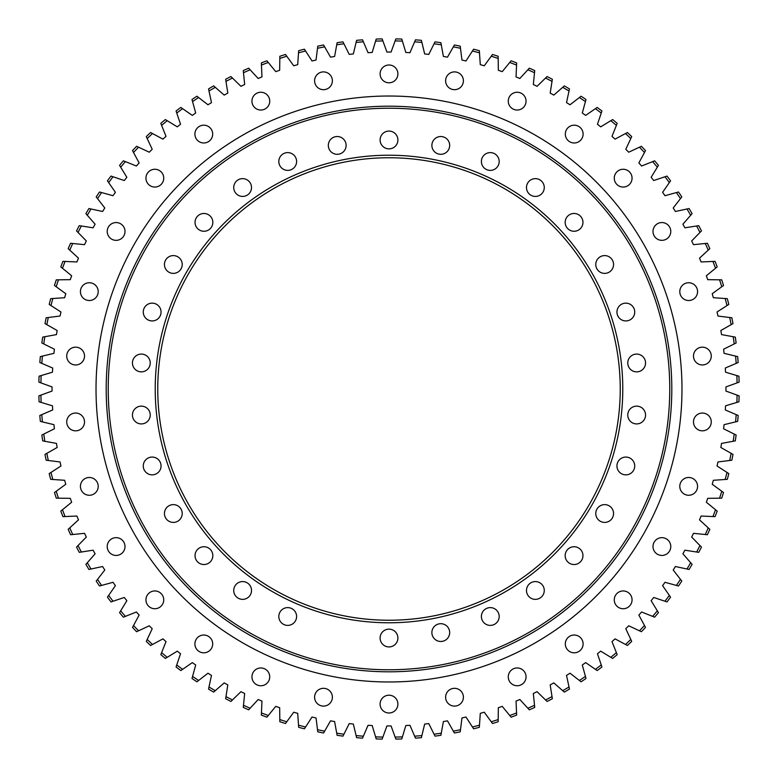 <?xml version="1.0" encoding="UTF-8"?>
<svg xmlns="http://www.w3.org/2000/svg" width="778" height="778" viewBox="0 0 778 778"><rect width="100%" height="100%" fill="white"/><g stroke="black" fill="none" stroke-linecap="round" stroke-linejoin="round"><path stroke-width="1.17" d="M402.411 736.873L405.824 725.534A336.952 336.952 0 0 0 409.957 725.3L414.625 736.192A348.136 348.136 0 0 0 421.89 735.58L424.671 724.055A336.952 336.952 0 0 0 428.785 723.598L434.056 734.208A348.136 348.136 0 0 0 441.272 733.187L443.402 721.537A336.952 336.952 0 0 0 447.476 720.836L453.341 731.135A348.136 348.136 0 0 0 460.488 729.715L461.957 717.958A336.952 336.952 0 0 0 465.993 717.034L472.421 726.992A348.136 348.136 0 0 0 479.481 725.174L480.289 713.348A336.952 336.952 0 0 0 484.266 712.21L491.239 721.78A348.136 348.136 0 0 0 498.183 719.572L498.338 707.717A336.952 336.952 0 0 0 502.238 706.356L509.736 715.527A348.136 348.136 0 0 0 516.553 712.93L516.038 701.085A336.952 336.952 0 0 0 519.85 699.51L527.863 708.243A348.136 348.136 0 0 0 534.515 705.267L533.329 693.48A336.952 336.952 0 0 0 537.063 691.681L545.543 699.957A348.136 348.136 0 0 0 552.02 696.611L550.182 684.903A336.952 336.952 0 0 0 553.8 682.899L562.727 690.689A348.136 348.136 0 0 0 569.01 686.984L566.52 675.401A336.952 336.952 0 0 0 570.021 673.203L579.377 680.468A348.136 348.136 0 0 0 585.435 676.422L582.294 664.995A336.952 336.952 0 0 0 585.669 662.603L595.413 669.343A348.136 348.136 0 0 0 601.238 664.957L597.465 653.724A336.952 336.952 0 0 0 600.704 651.147L610.808 657.322A348.136 348.136 0 0 0 616.38 652.625L611.985 641.617A336.952 336.952 0 0 0 615.067 638.864L625.502 644.466A348.136 348.136 0 0 0 630.802 639.458L625.794 628.721A336.952 336.952 0 0 0 628.721 625.794L639.458 630.802A348.136 348.136 0 0 0 644.466 625.502L638.864 615.067A336.952 336.952 0 0 0 641.617 611.985L652.625 616.38A348.136 348.136 0 0 0 657.322 610.808L651.147 600.704A336.952 336.952 0 0 0 653.724 597.465L664.957 601.238A348.136 348.136 0 0 0 669.343 595.413L662.603 585.669A336.952 336.952 0 0 0 664.995 582.294L676.422 585.435A348.136 348.136 0 0 0 680.468 579.377L673.203 570.021A336.952 336.952 0 0 0 675.401 566.52L686.984 569.01A348.136 348.136 0 0 0 690.689 562.727L682.899 553.8A336.952 336.952 0 0 0 684.903 550.182L696.611 552.02A348.136 348.136 0 0 0 699.957 545.543L691.681 537.063A336.952 336.952 0 0 0 693.48 533.329L705.267 534.515A348.136 348.136 0 0 0 708.243 527.863L699.51 519.85A336.952 336.952 0 0 0 701.085 516.038L712.93 516.553A348.136 348.136 0 0 0 715.527 509.736L706.356 502.238A336.952 336.952 0 0 0 707.717 498.338L719.572 498.183A348.136 348.136 0 0 0 721.78 491.239L712.21 484.266A336.952 336.952 0 0 0 713.348 480.289L725.174 479.481A348.136 348.136 0 0 0 726.992 472.421L717.034 465.993A336.952 336.952 0 0 0 717.958 461.957L729.715 460.488A348.136 348.136 0 0 0 731.135 453.341L720.836 447.476A336.952 336.952 0 0 0 721.537 443.402L733.187 441.272A348.136 348.136 0 0 0 734.208 434.056L723.598 428.785A336.952 336.952 0 0 0 724.055 424.671L735.58 421.89A348.136 348.136 0 0 0 736.192 414.625L725.3 409.957A336.952 336.952 0 0 0 725.534 405.824L736.873 402.411A348.136 348.136 0 0 0 737.077 395.117L725.942 391.071A336.952 336.952 0 0 0 725.942 386.929L737.077 382.883A348.136 348.136 0 0 0 736.873 375.589L725.534 372.176A336.952 336.952 0 0 0 725.3 368.043L736.192 363.375A348.136 348.136 0 0 0 735.58 356.11L724.055 353.329A336.952 336.952 0 0 0 723.598 349.215L734.208 343.944A348.136 348.136 0 0 0 733.187 336.728L721.537 334.598A336.952 336.952 0 0 0 720.836 330.524L731.135 324.659A348.136 348.136 0 0 0 729.715 317.512L717.958 316.043A336.952 336.952 0 0 0 717.034 312.007L726.992 305.579A348.136 348.136 0 0 0 725.174 298.519L713.348 297.711A336.952 336.952 0 0 0 712.21 293.734L721.78 286.761A348.136 348.136 0 0 0 719.572 279.817L707.717 279.662A336.952 336.952 0 0 0 706.356 275.762L715.527 268.264A348.136 348.136 0 0 0 712.93 261.447L701.085 261.962A336.952 336.952 0 0 0 699.51 258.15L708.243 250.137A348.136 348.136 0 0 0 705.267 243.485L693.48 244.671A336.952 336.952 0 0 0 691.681 240.937L699.957 232.457A348.136 348.136 0 0 0 696.611 225.98L684.903 227.818A336.952 336.952 0 0 0 682.899 224.2L690.689 215.273A348.136 348.136 0 0 0 686.984 208.99L675.401 211.48A336.952 336.952 0 0 0 673.203 207.979L680.468 198.623A348.136 348.136 0 0 0 676.422 192.565L664.995 195.706A336.952 336.952 0 0 0 662.603 192.331L669.343 182.587A348.136 348.136 0 0 0 664.957 176.762L653.724 180.535A336.952 336.952 0 0 0 651.147 177.296L657.322 167.192A348.136 348.136 0 0 0 652.625 161.62L641.617 166.015A336.952 336.952 0 0 0 638.864 162.933L644.466 152.498A348.136 348.136 0 0 0 639.458 147.198L628.721 152.206A336.952 336.952 0 0 0 625.794 149.279L630.802 138.542A348.136 348.136 0 0 0 625.502 133.534L615.067 139.136A336.952 336.952 0 0 0 611.985 136.383L616.38 125.375A348.136 348.136 0 0 0 610.808 120.678L600.704 126.853A336.952 336.952 0 0 0 597.465 124.276L601.238 113.043A348.136 348.136 0 0 0 595.413 108.657L585.669 115.397A336.952 336.952 0 0 0 582.294 113.005L585.435 101.578A348.136 348.136 0 0 0 579.377 97.532L570.021 104.797A336.952 336.952 0 0 0 566.52 102.599L569.01 91.016A348.136 348.136 0 0 0 562.727 87.311L553.8 95.101A336.952 336.952 0 0 0 550.182 93.097L552.02 81.389A348.136 348.136 0 0 0 545.543 78.043L537.063 86.319A336.952 336.952 0 0 0 533.329 84.52L534.515 72.733A348.136 348.136 0 0 0 527.863 69.757L519.85 78.49A336.952 336.952 0 0 0 516.038 76.915L516.553 65.07A348.136 348.136 0 0 0 509.736 62.473L502.238 71.644A336.952 336.952 0 0 0 498.338 70.283L498.183 58.428A348.136 348.136 0 0 0 491.239 56.22L484.266 65.79A336.952 336.952 0 0 0 480.289 64.652L479.481 52.826A348.136 348.136 0 0 0 472.421 51.008L465.993 60.966A336.952 336.952 0 0 0 461.957 60.042L460.488 48.285A348.136 348.136 0 0 0 453.341 46.865L447.476 57.164A336.952 336.952 0 0 0 443.402 56.463L441.272 44.813A348.136 348.136 0 0 0 434.056 43.792L428.785 54.402A336.952 336.952 0 0 0 424.671 53.945L421.89 42.42A348.136 348.136 0 0 0 414.625 41.808L409.957 52.7A336.952 336.952 0 0 0 405.824 52.466L402.411 41.127A348.136 348.136 0 0 0 395.117 40.923L391.071 52.058A336.952 336.952 0 0 0 386.929 52.058L382.883 40.923A348.136 348.136 0 0 0 375.589 41.127L372.176 52.466A336.952 336.952 0 0 0 368.043 52.7L363.375 41.808A348.136 348.136 0 0 0 356.11 42.42L353.329 53.945A336.952 336.952 0 0 0 349.215 54.402L343.944 43.792A348.136 348.136 0 0 0 336.728 44.813L334.598 56.463A336.952 336.952 0 0 0 330.524 57.164L324.659 46.865A348.136 348.136 0 0 0 317.512 48.285L316.043 60.042A336.952 336.952 0 0 0 312.007 60.966L305.579 51.008A348.136 348.136 0 0 0 298.519 52.826L297.711 64.652A336.952 336.952 0 0 0 293.734 65.79L286.761 56.22A348.136 348.136 0 0 0 279.817 58.428L279.662 70.283A336.952 336.952 0 0 0 275.762 71.644L268.264 62.473A348.136 348.136 0 0 0 261.447 65.07L261.962 76.915A336.952 336.952 0 0 0 258.15 78.49L250.137 69.757A348.136 348.136 0 0 0 243.485 72.733L244.671 84.52A336.952 336.952 0 0 0 240.937 86.319L232.457 78.043A348.136 348.136 0 0 0 225.98 81.389L227.818 93.097A336.952 336.952 0 0 0 224.2 95.101L215.273 87.311A348.136 348.136 0 0 0 208.99 91.016L211.48 102.599A336.952 336.952 0 0 0 207.979 104.797L198.623 97.532A348.136 348.136 0 0 0 192.565 101.578L195.706 113.005A336.952 336.952 0 0 0 192.331 115.397L182.587 108.657A348.136 348.136 0 0 0 176.762 113.043L180.535 124.276A336.952 336.952 0 0 0 177.296 126.853L167.192 120.678A348.136 348.136 0 0 0 161.62 125.375L166.015 136.383A336.952 336.952 0 0 0 162.933 139.136L152.498 133.534A348.136 348.136 0 0 0 147.198 138.542L152.206 149.279A336.952 336.952 0 0 0 149.279 152.206L138.542 147.198A348.136 348.136 0 0 0 133.534 152.498L139.136 162.933A336.952 336.952 0 0 0 136.383 166.015L125.375 161.62A348.136 348.136 0 0 0 120.678 167.192L126.853 177.296A336.952 336.952 0 0 0 124.276 180.535L113.043 176.762A348.136 348.136 0 0 0 108.657 182.587L115.397 192.331A336.952 336.952 0 0 0 113.005 195.706L101.578 192.565A348.136 348.136 0 0 0 97.532 198.623L104.797 207.979A336.952 336.952 0 0 0 102.599 211.48L91.016 208.99A348.136 348.136 0 0 0 87.311 215.273L95.101 224.2A336.952 336.952 0 0 0 93.097 227.818L81.389 225.98A348.136 348.136 0 0 0 78.043 232.457L86.319 240.937A336.952 336.952 0 0 0 84.52 244.671L72.733 243.485A348.136 348.136 0 0 0 69.757 250.137L78.49 258.15A336.952 336.952 0 0 0 76.915 261.962L65.07 261.447A348.136 348.136 0 0 0 62.473 268.264L71.644 275.762A336.952 336.952 0 0 0 70.283 279.662L58.428 279.817A348.136 348.136 0 0 0 56.22 286.761L65.79 293.734A336.952 336.952 0 0 0 64.652 297.711L52.826 298.519A348.136 348.136 0 0 0 51.008 305.579L60.966 312.007A336.952 336.952 0 0 0 60.042 316.043L48.285 317.512A348.136 348.136 0 0 0 46.865 324.659L57.164 330.524A336.952 336.952 0 0 0 56.463 334.598L44.813 336.728A348.136 348.136 0 0 0 43.792 343.944L54.402 349.215A336.952 336.952 0 0 0 53.945 353.329L42.42 356.11A348.136 348.136 0 0 0 41.808 363.375L52.7 368.043A336.952 336.952 0 0 0 52.466 372.176L41.127 375.589A348.136 348.136 0 0 0 40.923 382.883L52.058 386.929A336.952 336.952 0 0 0 52.058 391.071L40.923 395.117A348.136 348.136 0 0 0 41.127 402.411L52.466 405.824A336.952 336.952 0 0 0 52.7 409.957L41.808 414.625A348.136 348.136 0 0 0 42.42 421.89L53.945 424.671A336.952 336.952 0 0 0 54.402 428.785L43.792 434.056A348.136 348.136 0 0 0 44.813 441.272L56.463 443.402A336.952 336.952 0 0 0 57.164 447.476L46.865 453.341A348.136 348.136 0 0 0 48.285 460.488L60.042 461.957A336.952 336.952 0 0 0 60.966 465.993L51.008 472.421A348.136 348.136 0 0 0 52.826 479.481L64.652 480.289A336.952 336.952 0 0 0 65.79 484.266L56.22 491.239A348.136 348.136 0 0 0 58.428 498.183L70.283 498.338A336.952 336.952 0 0 0 71.644 502.238L62.473 509.736A348.136 348.136 0 0 0 65.07 516.553L76.915 516.038A336.952 336.952 0 0 0 78.49 519.85L69.757 527.863A348.136 348.136 0 0 0 72.733 534.515L84.52 533.329A336.952 336.952 0 0 0 86.319 537.063L78.043 545.543A348.136 348.136 0 0 0 81.389 552.02L93.097 550.182A336.952 336.952 0 0 0 95.101 553.8L87.311 562.727A348.136 348.136 0 0 0 91.016 569.01L102.599 566.52A336.952 336.952 0 0 0 104.797 570.021L97.532 579.377A348.136 348.136 0 0 0 101.578 585.435L113.005 582.294A336.952 336.952 0 0 0 115.397 585.669L108.657 595.413A348.136 348.136 0 0 0 113.043 601.238L124.276 597.465A336.952 336.952 0 0 0 126.853 600.704L120.678 610.808A348.136 348.136 0 0 0 125.375 616.38L136.383 611.985A336.952 336.952 0 0 0 139.136 615.067L133.534 625.502A348.136 348.136 0 0 0 138.542 630.802L149.279 625.794A336.952 336.952 0 0 0 152.206 628.721L147.198 639.458A348.136 348.136 0 0 0 152.498 644.466L162.933 638.864A336.952 336.952 0 0 0 166.015 641.617L161.62 652.625A348.136 348.136 0 0 0 167.192 657.322L177.296 651.147A336.952 336.952 0 0 0 180.535 653.724L176.762 664.957A348.136 348.136 0 0 0 182.587 669.343L192.331 662.603A336.952 336.952 0 0 0 195.706 664.995L192.565 676.422A348.136 348.136 0 0 0 198.623 680.468L207.979 673.203A336.952 336.952 0 0 0 211.48 675.401L208.99 686.984A348.136 348.136 0 0 0 215.273 690.689L224.2 682.899A336.952 336.952 0 0 0 227.818 684.903L225.98 696.611A348.136 348.136 0 0 0 232.457 699.957L240.937 691.681A336.952 336.952 0 0 0 244.671 693.48L243.485 705.267A348.136 348.136 0 0 0 250.137 708.243L258.15 699.51A336.952 336.952 0 0 0 261.962 701.085L261.447 712.93A348.136 348.136 0 0 0 268.264 715.527L275.762 706.356A336.952 336.952 0 0 0 279.662 707.717L279.817 719.572A348.136 348.136 0 0 0 286.761 721.78L293.734 712.21A336.952 336.952 0 0 0 297.711 713.348L298.519 725.174A348.136 348.136 0 0 0 305.579 726.992L312.007 717.034A336.952 336.952 0 0 0 316.043 717.958L317.512 729.715A348.136 348.136 0 0 0 324.659 731.135L330.524 720.836A336.952 336.952 0 0 0 334.598 721.537L336.728 733.187A348.136 348.136 0 0 0 343.944 734.208L349.215 723.598A336.952 336.952 0 0 0 353.329 724.055L356.11 735.58A348.136 348.136 0 0 0 363.375 736.192L368.043 725.3A336.952 336.952 0 0 0 372.176 725.534L375.589 736.873A348.136 348.136 0 0 0 382.883 737.077L386.929 725.942A336.952 336.952 0 0 0 389 725.952A336.952 336.952 0 0 0 391.071 725.942L395.117 737.077A348.136 348.136 0 0 0 402.411 736.873L401.788 738.935A350.168 350.168 0 0 1 395.856 739.1L395.117 737.077M454.517 688.316A8.898 8.898 0 0 0 445.619 697.214A8.898 8.898 0 0 0 454.517 706.103A8.898 8.898 0 0 0 463.406 697.214A8.898 8.898 0 0 0 454.517 688.316M517.166 667.962A8.898 8.898 0 0 0 508.267 676.86A8.898 8.898 0 0 0 517.166 685.749A8.898 8.898 0 0 0 526.054 676.86A8.898 8.898 0 0 0 517.166 667.962M574.213 635.023A8.898 8.898 0 0 0 565.314 643.921A8.898 8.898 0 0 0 574.213 652.81A8.898 8.898 0 0 0 583.101 643.921A8.898 8.898 0 0 0 574.213 635.023M623.168 590.949A8.898 8.898 0 0 0 614.27 599.838A8.898 8.898 0 0 0 623.168 608.736A8.898 8.898 0 0 0 632.057 599.838A8.898 8.898 0 0 0 623.168 590.949M661.884 537.656A8.898 8.898 0 0 0 652.995 546.545A8.898 8.898 0 0 0 661.884 555.443A8.898 8.898 0 0 0 670.782 546.545A8.898 8.898 0 0 0 661.884 537.656M688.676 477.478A8.898 8.898 0 0 0 679.787 486.367A8.898 8.898 0 0 0 688.676 495.265A8.898 8.898 0 0 0 697.574 486.367A8.898 8.898 0 0 0 688.676 477.478M702.369 413.04A8.898 8.898 0 0 0 693.48 421.939A8.898 8.898 0 0 0 702.369 430.827A8.898 8.898 0 0 0 711.267 421.939A8.898 8.898 0 0 0 702.369 413.04M702.369 347.173A8.898 8.898 0 0 0 693.48 356.061A8.898 8.898 0 0 0 702.369 364.96A8.898 8.898 0 0 0 711.267 356.061A8.898 8.898 0 0 0 702.369 347.173M688.676 282.735A8.898 8.898 0 0 0 679.787 291.633A8.898 8.898 0 0 0 688.676 300.522A8.898 8.898 0 0 0 697.574 291.633A8.898 8.898 0 0 0 688.676 282.735M661.884 222.557A8.898 8.898 0 0 0 652.995 231.455A8.898 8.898 0 0 0 661.884 240.344A8.898 8.898 0 0 0 670.782 231.455A8.898 8.898 0 0 0 661.884 222.557M623.168 169.264A8.898 8.898 0 0 0 614.27 178.162A8.898 8.898 0 0 0 623.168 187.051A8.898 8.898 0 0 0 632.057 178.162A8.898 8.898 0 0 0 623.168 169.264M574.213 125.19A8.898 8.898 0 0 0 565.314 134.079A8.898 8.898 0 0 0 574.213 142.977A8.898 8.898 0 0 0 583.101 134.079A8.898 8.898 0 0 0 574.213 125.19M517.166 92.251A8.898 8.898 0 0 0 508.267 101.14A8.898 8.898 0 0 0 517.166 110.038A8.898 8.898 0 0 0 526.054 101.14A8.898 8.898 0 0 0 517.166 92.251M454.517 71.897A8.898 8.898 0 0 0 445.619 80.786A8.898 8.898 0 0 0 454.517 89.684A8.898 8.898 0 0 0 463.406 80.786A8.898 8.898 0 0 0 454.517 71.897M389 65.002A8.898 8.898 0 0 0 380.102 73.9A8.898 8.898 0 0 0 389 82.799A8.898 8.898 0 0 0 397.898 73.9A8.898 8.898 0 0 0 389 65.002M323.483 71.897A8.898 8.898 0 0 0 314.594 80.786A8.898 8.898 0 0 0 323.483 89.684A8.898 8.898 0 0 0 332.381 80.786A8.898 8.898 0 0 0 323.483 71.897M260.834 92.251A8.898 8.898 0 0 0 251.946 101.14A8.898 8.898 0 0 0 260.834 110.038A8.898 8.898 0 0 0 269.733 101.14A8.898 8.898 0 0 0 260.834 92.251M203.787 125.19A8.898 8.898 0 0 0 194.899 134.079A8.898 8.898 0 0 0 203.787 142.977A8.898 8.898 0 0 0 212.686 134.079A8.898 8.898 0 0 0 203.787 125.19M154.832 169.264A8.898 8.898 0 0 0 145.943 178.162A8.898 8.898 0 0 0 154.832 187.051A8.898 8.898 0 0 0 163.73 178.162A8.898 8.898 0 0 0 154.832 169.264M116.117 222.557A8.898 8.898 0 0 0 107.218 231.455A8.898 8.898 0 0 0 116.117 240.344A8.898 8.898 0 0 0 125.005 231.455A8.898 8.898 0 0 0 116.117 222.557M89.324 282.735A8.898 8.898 0 0 0 80.426 291.633A8.898 8.898 0 0 0 89.324 300.522A8.898 8.898 0 0 0 98.213 291.633A8.898 8.898 0 0 0 89.324 282.735M75.631 347.173A8.898 8.898 0 0 0 66.733 356.061A8.898 8.898 0 0 0 75.631 364.96A8.898 8.898 0 0 0 84.52 356.061A8.898 8.898 0 0 0 75.631 347.173M75.631 413.04A8.898 8.898 0 0 0 66.733 421.939A8.898 8.898 0 0 0 75.631 430.827A8.898 8.898 0 0 0 84.52 421.939A8.898 8.898 0 0 0 75.631 413.04M89.324 477.478A8.898 8.898 0 0 0 80.426 486.367A8.898 8.898 0 0 0 89.324 495.265A8.898 8.898 0 0 0 98.213 486.367A8.898 8.898 0 0 0 89.324 477.478M116.117 537.656A8.898 8.898 0 0 0 107.218 546.545A8.898 8.898 0 0 0 116.117 555.443A8.898 8.898 0 0 0 125.005 546.545A8.898 8.898 0 0 0 116.117 537.656M154.832 590.949A8.898 8.898 0 0 0 145.943 599.838A8.898 8.898 0 0 0 154.832 608.736A8.898 8.898 0 0 0 163.73 599.838A8.898 8.898 0 0 0 154.832 590.949M203.787 635.023A8.898 8.898 0 0 0 194.899 643.921A8.898 8.898 0 0 0 203.787 652.81A8.898 8.898 0 0 0 212.686 643.921A8.898 8.898 0 0 0 203.787 635.023M260.834 667.962A8.898 8.898 0 0 0 251.946 676.86A8.898 8.898 0 0 0 260.834 685.749A8.898 8.898 0 0 0 269.733 676.86A8.898 8.898 0 0 0 260.834 667.962M323.483 688.316A8.898 8.898 0 0 0 314.594 697.214A8.898 8.898 0 0 0 323.483 706.103A8.898 8.898 0 0 0 332.381 697.214A8.898 8.898 0 0 0 323.483 688.316M389 695.201A8.898 8.898 0 0 0 380.102 704.1A8.898 8.898 0 0 0 389 712.998A8.898 8.898 0 0 0 397.898 704.1A8.898 8.898 0 0 0 389 695.201M736.873 375.589L738.935 376.212A350.168 350.168 0 0 1 739.1 382.144L737.077 382.883M737.077 395.117L739.1 395.856A350.168 350.168 0 0 1 738.935 401.788L736.873 402.411M736.192 414.625L738.166 415.471A350.168 350.168 0 0 1 737.67 421.384L735.58 421.89M734.208 434.056L736.134 435.009A350.168 350.168 0 0 1 735.298 440.883L733.187 441.272M731.135 453.341L733.002 454.401A350.168 350.168 0 0 1 731.845 460.226L729.715 460.488M726.992 472.421L728.801 473.588A350.168 350.168 0 0 1 727.313 479.336L725.174 479.481M721.78 491.239L723.521 492.503A350.168 350.168 0 0 1 721.721 498.163L719.572 498.183M715.527 509.736L717.19 511.097A350.168 350.168 0 0 1 715.07 516.641L712.93 516.553M708.243 527.863L709.828 529.312A350.168 350.168 0 0 1 707.406 534.729L705.267 534.515M699.957 545.543L701.455 547.08A350.168 350.168 0 0 1 698.732 552.351L696.611 552.02M690.689 562.727L692.099 564.351A350.168 350.168 0 0 1 689.084 569.457L686.984 569.01M657.322 610.808L658.441 612.646A350.168 350.168 0 0 1 654.619 617.178L652.625 616.38M669.343 595.413L670.558 597.183A350.168 350.168 0 0 1 666.989 601.929L664.957 601.238M680.468 579.377L681.791 581.069A350.168 350.168 0 0 1 678.494 585.999L676.422 585.435M601.238 664.957L601.929 666.989A350.168 350.168 0 0 1 597.183 670.558L595.413 669.343M616.38 652.625L617.178 654.619A350.168 350.168 0 0 1 612.646 658.441L610.808 657.322M644.466 625.502L645.477 627.399A350.168 350.168 0 0 1 641.403 631.707L639.458 630.802M630.802 639.458L631.707 641.403A350.168 350.168 0 0 1 627.399 645.477L625.502 644.466M585.435 676.422L585.999 678.494A350.168 350.168 0 0 1 581.069 681.791L579.377 680.468M569.01 686.984L569.457 689.084A350.168 350.168 0 0 1 564.351 692.099L562.727 690.689M552.02 696.611L552.351 698.732A350.168 350.168 0 0 1 547.08 701.455L545.543 699.957M534.515 705.267L534.729 707.406A350.168 350.168 0 0 1 529.312 709.828L527.863 708.243M516.553 712.93L516.641 715.07A350.168 350.168 0 0 1 511.097 717.19L509.736 715.527M498.183 719.572L498.163 721.721A350.168 350.168 0 0 1 492.503 723.521L491.239 721.78M479.481 725.174L479.336 727.313A350.168 350.168 0 0 1 473.588 728.801L472.421 726.992M460.488 729.715L460.226 731.845A350.168 350.168 0 0 1 454.401 733.002L453.341 731.135M441.272 733.187L440.883 735.298A350.168 350.168 0 0 1 435.009 736.134L434.056 734.208M375.589 41.127L376.212 39.065A350.168 350.168 0 0 1 382.144 38.9L382.883 40.923M395.117 40.923L395.856 38.9A350.168 350.168 0 0 1 401.788 39.065L402.411 41.127M414.625 41.808L415.471 39.834A350.168 350.168 0 0 1 421.384 40.33L421.89 42.42M434.056 43.792L435.009 41.866A350.168 350.168 0 0 1 440.883 42.702L441.272 44.813M453.341 46.865L454.401 44.998A350.168 350.168 0 0 1 460.226 46.155L460.488 48.285M472.421 51.008L473.588 49.199A350.168 350.168 0 0 1 479.336 50.687L479.481 52.826M491.239 56.22L492.503 54.479A350.168 350.168 0 0 1 498.163 56.279L498.183 58.428M509.736 62.473L511.097 60.81A350.168 350.168 0 0 1 516.641 62.93L516.553 65.07M527.863 69.757L529.312 68.172A350.168 350.168 0 0 1 534.729 70.594L534.515 72.733M545.543 78.043L547.08 76.545A350.168 350.168 0 0 1 552.351 79.268L552.02 81.389M562.727 87.311L564.351 85.901A350.168 350.168 0 0 1 569.457 88.916L569.01 91.016M610.808 120.678L612.646 119.559A350.168 350.168 0 0 1 617.178 123.381L616.38 125.375M595.413 108.657L597.183 107.442A350.168 350.168 0 0 1 601.929 111.011L601.238 113.043M579.377 97.532L581.069 96.209A350.168 350.168 0 0 1 585.999 99.506L585.435 101.578M664.957 176.762L666.989 176.071A350.168 350.168 0 0 1 670.558 180.817L669.343 182.587M652.625 161.62L654.619 160.822A350.168 350.168 0 0 1 658.441 165.354L657.322 167.192M625.502 133.534L627.399 132.523A350.168 350.168 0 0 1 631.707 136.597L630.802 138.542M639.458 147.198L641.403 146.293A350.168 350.168 0 0 1 645.477 150.601L644.466 152.498M676.422 192.565L678.494 192.001A350.168 350.168 0 0 1 681.791 196.931L680.468 198.623M686.984 208.99L689.084 208.543A350.168 350.168 0 0 1 692.099 213.649L690.689 215.273M696.611 225.98L698.732 225.649A350.168 350.168 0 0 1 701.455 230.92L699.957 232.457M705.267 243.485L707.406 243.271A350.168 350.168 0 0 1 709.828 248.688L708.243 250.137M712.93 261.447L715.07 261.359A350.168 350.168 0 0 1 717.19 266.903L715.527 268.264M719.572 279.817L721.721 279.837A350.168 350.168 0 0 1 723.521 285.497L721.78 286.761M725.174 298.519L727.313 298.664A350.168 350.168 0 0 1 728.801 304.412L726.992 305.579M729.715 317.512L731.845 317.774A350.168 350.168 0 0 1 733.002 323.599L731.135 324.659M733.187 336.728L735.298 337.117A350.168 350.168 0 0 1 736.134 342.991L734.208 343.944M735.58 356.11L737.67 356.616A350.168 350.168 0 0 1 738.166 362.529L736.192 363.375M40.923 382.883L38.9 382.144A350.168 350.168 0 0 1 39.065 376.212L41.127 375.589M41.808 363.375L39.834 362.529A350.168 350.168 0 0 1 40.33 356.616L42.42 356.11M43.792 343.944L41.866 342.991A350.168 350.168 0 0 1 42.702 337.117L44.813 336.728M46.865 324.659L44.998 323.599A350.168 350.168 0 0 1 46.155 317.774L48.285 317.512M51.008 305.579L49.199 304.412A350.168 350.168 0 0 1 50.687 298.664L52.826 298.519M56.22 286.761L54.479 285.497A350.168 350.168 0 0 1 56.279 279.837L58.428 279.817M62.473 268.264L60.81 266.903A350.168 350.168 0 0 1 62.93 261.359L65.07 261.447M69.757 250.137L68.172 248.688A350.168 350.168 0 0 1 70.594 243.271L72.733 243.485M78.043 232.457L76.545 230.92A350.168 350.168 0 0 1 79.268 225.649L81.389 225.98M87.311 215.273L85.901 213.649A350.168 350.168 0 0 1 88.916 208.543L91.016 208.99M97.532 198.623L96.209 196.931A350.168 350.168 0 0 1 99.506 192.001L101.578 192.565M133.534 152.498L132.523 150.601A350.168 350.168 0 0 1 136.597 146.293L138.542 147.198M108.657 182.587L107.442 180.817A350.168 350.168 0 0 1 111.011 176.071L113.043 176.762M120.678 167.192L119.559 165.354A350.168 350.168 0 0 1 123.381 160.822L125.375 161.62M161.62 125.375L160.822 123.381A350.168 350.168 0 0 1 165.354 119.559L167.192 120.678M147.198 138.542L146.293 136.597A350.168 350.168 0 0 1 150.601 132.523L152.498 133.534M176.762 113.043L176.071 111.011A350.168 350.168 0 0 1 180.817 107.442L182.587 108.657M192.565 101.578L192.001 99.506A350.168 350.168 0 0 1 196.931 96.209L198.623 97.532M208.99 91.016L208.543 88.916A350.168 350.168 0 0 1 213.649 85.901L215.273 87.311M225.98 81.389L225.649 79.268A350.168 350.168 0 0 1 230.92 76.545L232.457 78.043M243.485 72.733L243.271 70.594A350.168 350.168 0 0 1 248.688 68.172L250.137 69.757M261.447 65.07L261.359 62.93A350.168 350.168 0 0 1 266.903 60.81L268.264 62.473M279.817 58.428L279.837 56.279A350.168 350.168 0 0 1 285.497 54.479L286.761 56.22M298.519 52.826L298.664 50.687A350.168 350.168 0 0 1 304.412 49.199L305.579 51.008M317.512 48.285L317.774 46.155A350.168 350.168 0 0 1 323.599 44.998L324.659 46.865M336.728 44.813L337.117 42.702A350.168 350.168 0 0 1 342.991 41.866L343.944 43.792M356.11 42.42L356.616 40.33A350.168 350.168 0 0 1 362.529 39.834L363.375 41.808M382.883 737.077L382.144 739.1A350.168 350.168 0 0 1 376.212 738.935L375.589 736.873M363.375 736.192L362.529 738.166A350.168 350.168 0 0 1 356.616 737.67L356.11 735.58M343.944 734.208L342.991 736.134A350.168 350.168 0 0 1 337.117 735.298L336.728 733.187M324.659 731.135L323.599 733.002A350.168 350.168 0 0 1 317.774 731.845L317.512 729.715M305.579 726.992L304.412 728.801A350.168 350.168 0 0 1 298.664 727.313L298.519 725.174M286.761 721.78L285.497 723.521A350.168 350.168 0 0 1 279.837 721.721L279.817 719.572M268.264 715.527L266.903 717.19A350.168 350.168 0 0 1 261.359 715.07L261.447 712.93M250.137 708.243L248.688 709.828A350.168 350.168 0 0 1 243.271 707.406L243.485 705.267M232.457 699.957L230.92 701.455A350.168 350.168 0 0 1 225.649 698.732L225.98 696.611M215.273 690.689L213.649 692.099A350.168 350.168 0 0 1 208.543 689.084L208.99 686.984M198.623 680.468L196.931 681.791A350.168 350.168 0 0 1 192.001 678.494L192.565 676.422M152.498 644.466L150.601 645.477A350.168 350.168 0 0 1 146.293 641.403L147.198 639.458M182.587 669.343L180.817 670.558A350.168 350.168 0 0 1 176.071 666.989L176.762 664.957M167.192 657.322L165.354 658.441A350.168 350.168 0 0 1 160.822 654.619L161.62 652.625M125.375 616.38L123.381 617.178A350.168 350.168 0 0 1 119.559 612.646L120.678 610.808M138.542 630.802L136.597 631.707A350.168 350.168 0 0 1 132.523 627.399L133.534 625.502M113.043 601.238L111.011 601.929A350.168 350.168 0 0 1 107.442 597.183L108.657 595.413M101.578 585.435L99.506 585.999A350.168 350.168 0 0 1 96.209 581.069L97.532 579.377M91.016 569.01L88.916 569.457A350.168 350.168 0 0 1 85.901 564.351L87.311 562.727M81.389 552.02L79.268 552.351A350.168 350.168 0 0 1 76.545 547.08L78.043 545.543M72.733 534.515L70.594 534.729A350.168 350.168 0 0 1 68.172 529.312L69.757 527.863M65.07 516.553L62.93 516.641A350.168 350.168 0 0 1 60.81 511.097L62.473 509.736M58.428 498.183L56.279 498.163A350.168 350.168 0 0 1 54.479 492.503L56.22 491.239M52.826 479.481L50.687 479.336A350.168 350.168 0 0 1 49.199 473.588L51.008 472.421M48.285 460.488L46.155 460.226A350.168 350.168 0 0 1 44.998 454.401L46.865 453.341M44.813 441.272L42.702 440.883A350.168 350.168 0 0 1 41.866 435.009L43.792 434.056M42.42 421.89L40.33 421.384A350.168 350.168 0 0 1 39.834 415.471L41.808 414.625M41.127 402.411L39.065 401.788A350.168 350.168 0 0 1 38.9 395.856L40.923 395.117M421.89 735.58L421.384 737.67A350.168 350.168 0 0 1 415.471 738.166L414.625 736.192M270.53 587.585L273.379 589.257C268.293 586.272 268.293 586.272 273.379 589.257C278.514 592.175 278.514 592.175 273.379 589.257L274.926 590.152M276.258 187.109L273.379 188.743C278.514 185.835 278.514 185.835 273.379 188.743C268.293 191.728 268.293 191.728 273.379 188.743L271.833 189.638M620.241 388.951L620.231 387.211M620.241 389C620.192 383.097 620.192 383.097 620.241 389C620.192 394.903 620.192 394.903 620.241 389L620.222 392.306M242.619 581.574A8.898 8.898 0 0 0 233.731 590.473A8.898 8.898 0 0 0 242.619 599.361A8.898 8.898 0 0 0 251.518 590.473A8.898 8.898 0 0 0 242.619 581.574M203.933 546.74A8.898 8.898 0 0 0 195.045 555.638A8.898 8.898 0 0 0 203.933 564.527A8.898 8.898 0 0 0 212.832 555.638A8.898 8.898 0 0 0 203.933 546.74M173.329 504.621A8.898 8.898 0 0 0 164.44 513.519A8.898 8.898 0 0 0 173.329 522.408A8.898 8.898 0 0 0 182.227 513.519A8.898 8.898 0 0 0 173.329 504.621M152.157 457.065A8.898 8.898 0 0 0 143.269 465.954A8.898 8.898 0 0 0 152.157 474.852A8.898 8.898 0 0 0 161.056 465.954A8.898 8.898 0 0 0 152.157 457.065M141.333 406.135A8.898 8.898 0 0 0 132.445 415.034A8.898 8.898 0 0 0 141.333 423.922A8.898 8.898 0 0 0 150.232 415.034A8.898 8.898 0 0 0 141.333 406.135M141.333 354.078A8.898 8.898 0 0 0 132.445 362.966A8.898 8.898 0 0 0 141.333 371.865A8.898 8.898 0 0 0 150.232 362.966A8.898 8.898 0 0 0 141.333 354.078M152.157 303.148A8.898 8.898 0 0 0 143.269 312.046A8.898 8.898 0 0 0 152.157 320.935A8.898 8.898 0 0 0 161.056 312.046A8.898 8.898 0 0 0 152.157 303.148M173.329 255.592A8.898 8.898 0 0 0 164.44 264.481A8.898 8.898 0 0 0 173.329 273.379A8.898 8.898 0 0 0 182.227 264.481A8.898 8.898 0 0 0 173.329 255.592M203.933 213.473A8.898 8.898 0 0 0 195.045 222.362A8.898 8.898 0 0 0 203.933 231.261A8.898 8.898 0 0 0 212.832 222.362A8.898 8.898 0 0 0 203.933 213.473M242.619 178.639A8.898 8.898 0 0 0 233.731 187.527A8.898 8.898 0 0 0 242.619 196.426A8.898 8.898 0 0 0 251.518 187.527A8.898 8.898 0 0 0 242.619 178.639M287.714 152.605A8.898 8.898 0 0 0 278.816 161.503A8.898 8.898 0 0 0 287.714 170.392A8.898 8.898 0 0 0 296.603 161.503A8.898 8.898 0 0 0 287.714 152.605M337.224 136.52A8.898 8.898 0 0 0 328.326 145.408A8.898 8.898 0 0 0 337.224 154.307A8.898 8.898 0 0 0 346.122 145.408A8.898 8.898 0 0 0 337.224 136.52M389 131.074A8.898 8.898 0 0 0 380.102 139.972A8.898 8.898 0 0 0 389 148.861A8.898 8.898 0 0 0 397.898 139.972A8.898 8.898 0 0 0 389 131.074M440.776 136.52A8.898 8.898 0 0 0 431.878 145.408A8.898 8.898 0 0 0 440.776 154.307A8.898 8.898 0 0 0 449.674 145.408A8.898 8.898 0 0 0 440.776 136.52M490.286 152.605A8.898 8.898 0 0 0 481.397 161.503A8.898 8.898 0 0 0 490.286 170.392A8.898 8.898 0 0 0 499.184 161.503A8.898 8.898 0 0 0 490.286 152.605M535.381 178.639A8.898 8.898 0 0 0 526.482 187.527A8.898 8.898 0 0 0 535.381 196.426A8.898 8.898 0 0 0 544.269 187.527A8.898 8.898 0 0 0 535.381 178.639M574.067 213.473A8.898 8.898 0 0 0 565.168 222.362A8.898 8.898 0 0 0 574.067 231.261A8.898 8.898 0 0 0 582.955 222.362A8.898 8.898 0 0 0 574.067 213.473M604.671 255.592A8.898 8.898 0 0 0 595.773 264.481A8.898 8.898 0 0 0 604.671 273.379A8.898 8.898 0 0 0 613.56 264.481A8.898 8.898 0 0 0 604.671 255.592M625.843 303.148A8.898 8.898 0 0 0 616.944 312.046A8.898 8.898 0 0 0 625.843 320.935A8.898 8.898 0 0 0 634.731 312.046A8.898 8.898 0 0 0 625.843 303.148M636.667 354.078A8.898 8.898 0 0 0 627.768 362.966A8.898 8.898 0 0 0 636.667 371.865A8.898 8.898 0 0 0 645.555 362.966A8.898 8.898 0 0 0 636.667 354.078M636.667 406.135A8.898 8.898 0 0 0 627.768 415.034A8.898 8.898 0 0 0 636.667 423.922A8.898 8.898 0 0 0 645.555 415.034A8.898 8.898 0 0 0 636.667 406.135M625.843 457.065A8.898 8.898 0 0 0 616.944 465.954A8.898 8.898 0 0 0 625.843 474.852A8.898 8.898 0 0 0 634.731 465.954A8.898 8.898 0 0 0 625.843 457.065M604.671 504.621A8.898 8.898 0 0 0 595.773 513.519A8.898 8.898 0 0 0 604.671 522.408A8.898 8.898 0 0 0 613.56 513.519A8.898 8.898 0 0 0 604.671 504.621M574.067 546.74A8.898 8.898 0 0 0 565.168 555.638A8.898 8.898 0 0 0 574.067 564.527A8.898 8.898 0 0 0 582.955 555.638A8.898 8.898 0 0 0 574.067 546.74M535.381 581.574A8.898 8.898 0 0 0 526.482 590.473A8.898 8.898 0 0 0 535.381 599.361A8.898 8.898 0 0 0 544.269 590.473A8.898 8.898 0 0 0 535.381 581.574M490.286 607.608A8.898 8.898 0 0 0 481.397 616.497A8.898 8.898 0 0 0 490.286 625.395A8.898 8.898 0 0 0 499.184 616.497A8.898 8.898 0 0 0 490.286 607.608M440.776 623.693A8.898 8.898 0 0 0 431.878 632.592A8.898 8.898 0 0 0 440.776 641.48A8.898 8.898 0 0 0 449.674 632.592A8.898 8.898 0 0 0 440.776 623.693M287.714 607.608A8.898 8.898 0 0 0 278.816 616.497A8.898 8.898 0 0 0 287.714 625.395A8.898 8.898 0 0 0 296.603 616.497A8.898 8.898 0 0 0 287.714 607.608M389 629.139A8.898 8.898 0 0 0 380.102 638.028A8.898 8.898 0 0 0 389 646.926A8.898 8.898 0 0 0 397.898 638.028A8.898 8.898 0 0 0 389 629.139M389 622.779A233.779 233.779 0 0 1 155.221 389A233.779 233.779 0 0 1 389 155.221A233.779 233.779 0 0 1 622.779 389A233.779 233.779 0 0 1 389 622.779M277.367 186.487L276.686 186.866M269.441 586.933L270.102 587.332M389 620.241A231.241 231.241 0 0 1 157.759 389A231.241 231.241 0 0 1 389 157.759A231.241 231.241 0 0 1 620.241 389A231.241 231.241 0 0 1 389 620.241M389 669.77A280.77 280.77 0 0 0 669.77 389A280.77 280.77 0 0 0 389 108.23A280.77 280.77 0 0 0 108.23 389A280.77 280.77 0 0 0 389 669.77M620.192 393.571L620.212 392.802M106.197 389A282.803 282.803 0 0 0 389 671.803A282.803 282.803 0 0 0 671.803 389A282.803 282.803 0 0 0 389 106.197A282.803 282.803 0 0 0 106.197 389M96.025 389A292.975 292.975 0 0 0 389 681.975A292.975 292.975 0 0 0 681.975 389A292.975 292.975 0 0 0 389 96.025A292.975 292.975 0 0 0 96.025 389"/></g></svg>
